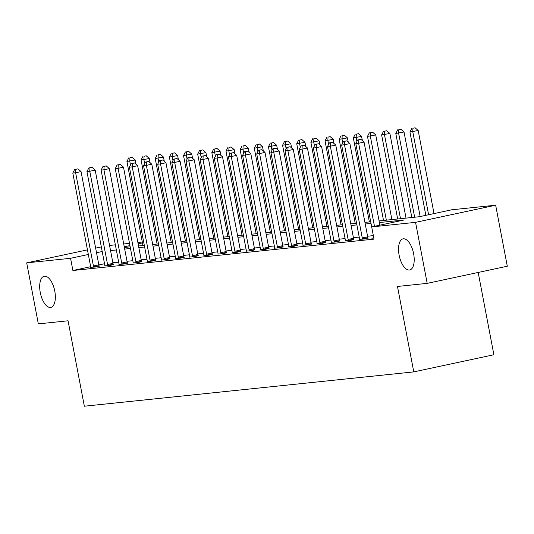 <?xml version="1.0" encoding="UTF-8"?>
<svg xmlns="http://www.w3.org/2000/svg" width="534" height="534" viewBox="0 0 534 534"><rect width="100%" height="100%" fill="white"/><g stroke="black" fill="none" stroke-linecap="round" stroke-linejoin="round"><path stroke-width="0.8" d="M399.125 255.179A15.92 7.249 77.9 0 1 403.043 238.858A15.92 7.249 77.9 0 1 413.616 253.663A15.92 7.249 77.9 0 1 409.705 269.984A15.92 7.249 77.9 0 1 399.125 255.179M40.277 292.565A15.92 7.249 77.9 0 1 44.188 276.245A15.92 7.249 77.9 0 1 54.762 291.057A15.92 7.249 77.9 0 1 50.85 307.377A15.92 7.249 77.9 0 1 40.277 292.565M478.184 272.46L493.883 354.75L413.77 371.891L84.352 406.214L68.058 320.787L38.341 323.884L26.7 262.861L87.456 249.865M109.563 245.44L115.357 244.832M123.714 243.965L129.508 243.357M137.865 242.489L142.298 242.029M379.087 220.922L419.317 216.731L451.791 209.782L495.659 205.21L415.552 222.351L371.684 226.917L404.165 219.968L379.394 222.551M415.552 222.351L427.193 283.367L507.3 266.226L495.659 205.21M90.647 266.7L72.891 270.498L374.014 239.125L355.811 143.553L358.634 143.259L374.481 226.323M373.346 235.627L367.572 236.228M359.222 237.103L353.421 237.703M345.071 238.571L339.277 239.179M330.92 240.046L325.126 240.654M316.769 241.522L310.975 242.129M302.618 242.997L296.824 243.604M288.467 244.472L282.673 245.073M274.316 245.947L268.522 246.548M260.165 247.422L254.371 248.023M246.02 248.897L240.22 249.498M231.869 250.373L226.069 250.973M217.718 251.841L211.918 252.448M203.567 253.316L197.774 253.924M189.416 254.791L183.623 255.399M175.265 256.267L169.472 256.874M161.114 257.742L155.321 258.343M146.963 259.217L141.17 259.818M132.812 260.692L127.019 261.293M118.661 262.167L112.868 262.768M104.53 263.729L98.85 264.944M90.68 267.314L95.633 267L99.204 266.032M104.831 265.839L109.784 265.525L113.355 264.557M118.982 264.363L123.928 264.05L127.499 263.082M133.133 262.888L138.079 262.574L141.65 261.613M147.277 261.42L152.23 261.099L155.801 260.138M161.428 259.945L166.381 259.631L169.952 258.663M175.579 258.469L180.532 258.156L184.103 257.188M189.73 256.994L194.683 256.68L198.254 255.713M203.881 255.519L208.834 255.205L212.405 254.237M218.032 254.044L222.985 253.73L226.556 252.762M232.183 252.569L237.136 252.255L240.707 251.287M246.334 251.093L251.287 250.78L254.858 249.819M260.485 249.618L265.438 249.305L269.009 248.343M274.636 248.15L279.582 247.836L283.154 246.868M288.787 246.675L293.733 246.361L297.304 245.393M302.932 245.199L307.884 244.886L311.456 243.918M317.083 243.724L322.035 243.411L325.606 242.443M331.234 242.249L336.186 241.935L339.757 240.968M345.385 240.774L350.337 240.46L353.909 239.492M359.536 239.299L364.488 238.985L368.059 238.024M373.687 237.824L371.844 238.217L373.8 238.017M95.639 248.116L101.32 246.902M427.193 283.367L397.476 286.464L413.77 371.891M72.891 270.498L70.568 258.296L26.7 262.861M102.201 251.527L96.52 252.742M88.337 254.491L70.568 258.296M371.043 223.419L365.249 224.026M356.892 224.894L351.098 225.502M342.741 226.369L336.947 226.977M328.59 227.844L322.796 228.452M314.439 229.32L308.645 229.92M300.288 230.795L294.494 231.396M286.144 232.27L280.343 232.871M271.993 233.745L266.192 234.346M257.842 235.214L252.041 235.821M243.691 236.689L237.89 237.296M229.54 238.164L223.746 238.771M215.389 239.639L209.595 240.247M201.238 241.114L195.444 241.715M187.087 242.59L181.293 243.19M172.936 244.065L167.142 244.665M158.785 245.54L152.991 246.141M144.641 247.008L138.84 247.616M130.49 248.484L124.689 249.091M116.339 249.959L110.538 250.566M124.382 247.462L130.176 246.855M138.533 245.987L144.327 245.38M152.677 244.512L158.478 243.904M166.828 243.037L172.629 242.429M180.979 241.562L186.78 240.961M195.13 240.086L200.931 239.486M209.281 238.611L215.075 238.01M223.432 237.136L229.226 236.535M237.583 235.661L243.377 235.06M251.734 234.192L257.528 233.585M265.885 232.717L271.679 232.11M280.036 231.242L285.83 230.635M294.181 229.767L299.981 229.159M308.332 228.292L314.132 227.691M322.483 226.816L328.283 226.216M336.634 225.341L342.434 224.741M350.785 223.866L356.579 223.265M364.936 222.398L370.729 221.79M142.465 242.91L138.119 243.838M129.936 245.593L124.255 246.808M93.417 265.985L98.83 264.831L81.041 171.588L75.628 172.749L93.417 265.985A2.49 1.135 -102.1 0 0 93.67 266.887L93.79 267.194M75.801 169.318L77.964 168.851L74.667 169.432L75.801 169.318L75.628 172.749L72.798 173.043L90.586 266.279A2.49 1.135 -102.1 0 1 90.68 267.2L90.68 267.514M98.83 264.831A2.49 1.135 -102.1 0 0 99.084 265.732L99.271 266.219M81.041 171.588L77.964 168.851M74.667 169.432L72.798 173.043M135.97 164.205L135.169 160.013L126.925 161.462L142.965 245.52M130.496 165.033L129.755 161.168L129.929 157.737L132.092 157.27L129.929 157.737M126.925 161.462L128.794 157.857M132.092 157.27L135.169 160.013M107.568 264.51L112.981 263.355L95.192 170.119L89.779 171.274L107.568 264.51A2.49 1.135 -102.1 0 0 107.821 265.411L107.941 265.718M89.952 167.843L92.115 167.376L88.818 167.963L89.952 167.843L89.779 171.274L86.949 171.568L104.737 264.804A2.49 1.135 -102.1 0 1 104.831 265.725L104.831 266.039M112.981 263.355A2.49 1.135 -102.1 0 0 113.235 264.257L113.422 264.744M95.192 170.119L92.115 167.376M88.818 167.963L86.949 171.568M121.719 263.035L127.132 261.88L109.343 168.644L103.93 169.799L121.719 263.035A2.49 1.135 -102.1 0 0 121.972 263.943L122.092 264.243M104.103 166.368L106.266 165.907L102.969 166.488L104.103 166.368L103.93 169.799L101.1 170.092L118.888 263.335A2.49 1.135 -102.1 0 1 118.982 264.25L118.982 264.57M127.132 261.88A2.49 1.135 -102.1 0 0 127.386 262.781L127.573 263.269M109.343 168.644L106.266 165.907M102.969 166.488L101.1 170.092M135.87 261.56L141.283 260.405L123.494 167.169L118.081 168.323L135.87 261.56A2.49 1.135 -102.1 0 0 136.123 262.468L136.243 262.768M118.254 164.893L120.417 164.432L117.12 165.013L118.254 164.893L118.081 168.323L115.251 168.617L133.039 261.86A2.49 1.135 -102.1 0 1 133.133 262.775L133.133 263.095M141.283 260.405A2.49 1.135 -102.1 0 0 141.537 261.306L141.724 261.8M123.494 167.169L120.417 164.432M117.12 165.013L115.251 168.617M150.121 162.73L149.32 158.538L141.076 159.986L157.116 244.051M144.647 163.558L143.906 159.693L144.08 156.262L146.243 155.801L144.08 156.262M141.076 159.986L142.945 156.382M146.243 155.801L149.32 158.538M164.272 161.255L163.471 157.063L155.227 158.511L171.267 242.576M158.798 162.082L158.057 158.218L158.231 154.787L160.394 154.326L158.231 154.787M155.227 158.511L157.096 154.907M160.394 154.326L163.471 157.063M178.423 159.779L177.622 155.588L169.378 157.043L185.411 241.101M172.949 160.607L172.208 156.742L172.375 153.311L174.545 152.851L172.375 153.311M169.378 157.043L171.247 153.432M174.545 152.851L177.622 155.588M150.021 260.091L155.434 258.93L137.645 165.694L132.232 166.848L150.021 260.091A2.49 1.135 -102.1 0 0 150.274 260.993L150.388 261.293M132.399 163.417L134.568 162.957L131.271 163.537L132.399 163.417L132.232 166.848L129.402 167.149L147.19 260.385A2.49 1.135 -102.1 0 1 147.277 261.306L147.284 261.62M155.434 258.93A2.49 1.135 -102.1 0 0 155.688 259.831L155.875 260.325M137.645 165.694L134.568 162.957M131.271 163.537L129.402 167.149M192.574 158.304L191.773 154.112L183.529 155.568L199.562 239.626M187.094 159.139L186.359 155.267L186.526 151.836L188.696 151.376L186.526 151.836M183.529 155.568L185.398 151.956M188.696 151.376L191.773 154.112M164.172 258.616L169.578 257.455L151.796 164.218L146.383 165.373L164.172 258.616A2.49 1.135 -102.1 0 0 164.425 259.517L164.539 259.818M146.55 161.942L148.719 161.482L145.422 162.062L146.55 161.942L146.383 165.373L143.553 165.673L161.341 258.91A2.49 1.135 -102.1 0 1 161.428 259.831L161.435 260.145M169.578 257.455A2.49 1.135 -102.1 0 0 169.839 258.356L170.026 258.85M151.796 164.218L148.719 161.482M145.422 162.062L143.553 165.673M178.316 257.141L183.729 255.98L165.947 162.743L160.534 163.905L178.316 257.141A2.49 1.135 -102.1 0 0 178.576 258.042L178.69 258.343M160.701 160.467L162.87 160.006L159.573 160.587L160.701 160.467L160.534 163.905L157.704 164.198L175.486 257.435A2.49 1.135 -102.1 0 1 175.579 258.356L175.579 258.67M183.729 255.98A2.49 1.135 -102.1 0 0 183.99 256.887L184.177 257.375M165.947 162.743L162.87 160.006M159.573 160.587L157.704 164.198M192.467 255.666L197.88 254.504L180.098 161.268L174.685 162.429L192.467 255.666A2.49 1.135 -102.1 0 0 192.727 256.567L192.841 256.874M174.852 158.998L177.021 158.531L173.724 159.112L174.852 158.998L174.685 162.429L171.855 162.723L189.637 255.96A2.49 1.135 -102.1 0 1 189.73 256.881L189.73 257.194M197.88 254.504A2.49 1.135 -102.1 0 0 198.141 255.412L198.328 255.899M180.098 161.268L177.021 158.531M173.724 159.112L171.855 162.723M206.618 254.191L212.031 253.036L194.249 159.793L188.836 160.954L206.618 254.191A2.49 1.135 -102.1 0 0 206.878 255.092L206.992 255.399M189.003 157.523L191.165 157.056L187.868 157.637L189.003 157.523L188.836 160.954L186.006 161.248L203.788 254.484A2.49 1.135 -102.1 0 1 203.881 255.406L203.881 255.719M212.031 253.036A2.49 1.135 -102.1 0 0 212.285 253.937L212.479 254.424M194.249 159.793L191.165 157.056M187.868 157.637L186.006 161.248M220.769 252.716L226.182 251.561L208.393 158.318L202.987 159.479L220.769 252.716A2.49 1.135 -102.1 0 0 221.023 253.617L221.143 253.924M203.154 156.048L205.316 155.581L202.019 156.162L203.154 156.048L202.987 159.479L200.157 159.773L217.939 253.009A2.49 1.135 -102.1 0 1 218.032 253.93L218.032 254.244M226.182 251.561A2.49 1.135 -102.1 0 0 226.436 252.462L226.63 252.949M208.393 158.318L205.316 155.581M202.019 156.162L200.157 159.773M206.725 156.829L205.924 152.637L197.68 154.092L213.713 238.151M201.245 157.663L200.51 153.799L200.677 150.361L202.847 149.9L200.677 150.361M197.68 154.092L199.549 150.481M202.847 149.9L205.924 152.637M220.876 155.361L220.075 151.162L211.831 152.617L227.864 236.675M215.396 156.188L214.661 152.323L214.828 148.893L216.998 148.425L214.828 148.893M211.831 152.617L213.7 149.006M216.998 148.425L220.075 151.162M235.02 153.885L234.226 149.687L225.982 151.142L242.015 235.2M229.547 154.713L228.812 150.848L228.979 147.417L231.142 146.95L228.979 147.417M225.982 151.142L227.851 147.531M231.142 146.95L234.226 149.687M249.171 152.41L248.377 148.212L240.133 149.667L256.166 233.725M243.698 153.238L242.963 149.373L243.13 145.942L245.293 145.475L243.13 145.942M240.133 149.667L241.995 146.056M245.293 145.475L248.377 148.212M263.322 150.935L262.521 146.743L254.284 148.192L270.317 232.25M257.849 151.763L257.114 147.898L257.281 144.467L259.444 144.006L257.281 144.467M254.284 148.192L256.146 144.587M259.444 144.006L262.521 146.743M234.92 251.24L240.333 250.086L222.544 156.849L217.131 158.004L234.92 251.24A2.49 1.135 -102.1 0 0 235.174 252.148L235.294 252.448M217.305 154.573L219.467 154.112L216.17 154.693L217.305 154.573L217.131 158.004L214.301 158.298L232.09 251.534A2.49 1.135 -102.1 0 1 232.183 252.455L232.183 252.769M240.333 250.086A2.49 1.135 -102.1 0 0 240.587 250.987L240.774 251.474M222.544 156.849L219.467 154.112M216.17 154.693L214.301 158.298M277.473 149.46L276.672 145.268L268.428 146.716L284.468 230.781M272 150.288L271.259 146.423L271.432 142.992L273.595 142.531L271.432 142.992M268.428 146.716L270.297 143.112M273.595 142.531L276.672 145.268M249.071 249.765L254.484 248.61L236.696 155.374L231.282 156.529L249.071 249.765A2.49 1.135 -102.1 0 0 249.325 250.673L249.445 250.973M231.456 153.098L233.618 152.637L230.321 153.218L231.456 153.098L231.282 156.529L228.452 156.822L246.241 250.066A2.49 1.135 -102.1 0 1 246.334 250.98L246.334 251.3M254.484 248.61A2.49 1.135 -102.1 0 0 254.738 249.512L254.925 250.005M236.696 155.374L233.618 152.637M230.321 153.218L228.452 156.822M291.624 147.985L290.823 143.793L282.579 145.241L298.619 229.306M286.151 148.812L285.41 144.948L285.583 141.517L287.746 141.056L285.583 141.517M282.579 145.241L284.448 141.637M287.746 141.056L290.823 143.793M263.222 248.297L268.635 247.135L250.846 153.899L245.433 155.054L263.222 248.297A2.49 1.135 -102.1 0 0 263.476 249.198L263.596 249.498M245.607 151.623L247.769 151.162L244.472 151.743L245.607 151.623L245.433 155.054L242.603 155.354L260.392 248.59A2.49 1.135 -102.1 0 1 260.485 249.505L260.485 249.825M268.635 247.135A2.49 1.135 -102.1 0 0 268.889 248.036L269.076 248.53M250.846 153.899L247.769 151.162M244.472 151.743L242.603 155.354M305.775 146.51L304.974 142.318L296.73 143.773L312.77 227.831M300.302 147.337L299.561 143.472L299.734 140.042L301.897 139.581L299.734 140.042M296.73 143.773L298.599 140.162M301.897 139.581L304.974 142.318M277.373 246.821L282.786 245.66L264.998 152.424L259.584 153.578L277.373 246.821A2.49 1.135 -102.1 0 0 277.627 247.723L277.747 248.023M259.758 150.147L261.92 149.687L258.623 150.268L259.758 150.147L259.584 153.578L256.754 153.879L274.543 247.115A2.49 1.135 -102.1 0 1 274.636 248.036L274.636 248.35M282.786 245.66A2.49 1.135 -102.1 0 0 283.04 246.561L283.227 247.055M264.998 152.424L261.92 149.687M258.623 150.268L256.754 153.879M319.926 145.034L319.125 140.843L310.881 142.298L326.915 226.356M314.453 145.869L313.712 142.004L313.885 138.566L316.048 138.106L313.885 138.566M310.881 142.298L312.75 138.686M316.048 138.106L319.125 140.843M291.524 245.346L296.937 244.185L279.149 150.948L273.735 152.11L291.524 245.346A2.49 1.135 -102.1 0 0 291.778 246.247L291.891 246.548M273.902 148.672L276.071 148.212L272.774 148.792L273.902 148.672L273.735 152.11L270.905 152.404L288.694 245.64A2.49 1.135 -102.1 0 1 288.781 246.561L288.787 246.875M296.937 244.185A2.49 1.135 -102.1 0 0 297.191 245.086L297.378 245.58M279.149 150.948L276.071 148.212M272.774 148.792L270.905 152.404M334.077 143.566L333.276 139.367L325.032 140.822L341.066 224.881M328.597 144.394L327.863 140.529L328.03 137.098L330.199 136.631L328.03 137.098M325.032 140.822L326.901 137.211M330.199 136.631L333.276 139.367M305.675 243.871L311.082 242.71L293.299 149.473L287.886 150.635L305.675 243.871A2.49 1.135 -102.1 0 0 305.929 244.772L306.042 245.079M288.053 147.204L290.222 146.737L286.925 147.317L288.053 147.204L287.886 150.635L285.056 150.928L302.845 244.165A2.49 1.135 -102.1 0 1 302.932 245.086L302.938 245.4M311.082 242.71A2.49 1.135 -102.1 0 0 311.342 243.617L311.529 244.105M293.299 149.473L290.222 146.737M286.925 147.317L285.056 150.928M348.228 142.091L347.427 137.892L339.183 139.347L355.217 223.406M342.748 142.918L342.014 139.054L342.181 135.623L344.35 135.155L342.181 135.623M339.183 139.347L341.052 135.736M344.35 135.155L347.427 137.892M319.819 242.396L325.233 241.241L307.451 147.998L302.037 149.16L319.819 242.396A2.49 1.135 -102.1 0 0 320.08 243.297L320.193 243.604M302.204 145.729L304.373 145.261L301.076 145.842L302.204 145.729L302.037 149.16L299.207 149.453L316.989 242.69A2.49 1.135 -102.1 0 1 317.083 243.611L317.083 243.925M325.233 241.241A2.49 1.135 -102.1 0 0 325.493 242.142L325.68 242.63M307.451 147.998L304.373 145.261M301.076 145.842L299.207 149.453M333.97 240.921L339.384 239.766L321.601 146.523L316.188 147.684L333.97 240.921A2.49 1.135 -102.1 0 0 334.231 241.822L334.344 242.129M316.355 144.253L318.524 143.786L315.227 144.367L316.355 144.253L316.188 147.684L313.358 147.978L331.14 241.214A2.49 1.135 -102.1 0 1 331.234 242.136L331.234 242.449M339.384 239.766A2.49 1.135 -102.1 0 0 339.644 240.667L339.831 241.154M321.601 146.523L318.524 143.786M315.227 144.367L313.358 147.978M348.121 239.446L353.535 238.291L335.752 145.054L330.339 146.209L348.121 239.446A2.49 1.135 -102.1 0 0 348.382 240.347L348.495 240.654M330.506 142.778L332.669 142.311L329.371 142.898L330.506 142.778L330.339 146.209L327.509 146.503L345.291 239.739A2.49 1.135 -102.1 0 1 345.385 240.66L345.385 240.974M353.535 238.291A2.49 1.135 -102.1 0 0 353.788 239.192L353.982 239.679M335.752 145.054L332.669 142.311M329.371 142.898L327.509 146.503M362.272 237.97L367.686 236.816L349.897 143.579L344.49 144.734L362.272 237.97A2.49 1.135 -102.1 0 0 362.526 238.878L362.646 239.179M344.657 141.303L346.82 140.843L343.522 141.423L344.657 141.303L344.49 144.734L341.66 145.028L359.442 238.271A2.49 1.135 -102.1 0 1 359.536 239.185L359.536 239.506M367.686 236.816A2.49 1.135 -102.1 0 0 367.939 237.717L368.133 238.204M349.897 143.579L346.82 140.843M343.522 141.423L341.66 145.028M373.687 238.031L373.687 237.71A2.49 1.135 -102.1 0 0 373.666 237.296M358.808 139.828L360.971 139.367L357.673 139.948L358.808 139.828L358.634 143.259L364.048 142.104L379.894 225.161M364.048 142.104L360.971 139.367M357.673 139.948L355.811 143.553M362.379 140.616L361.578 136.417L353.334 137.872L369.368 221.93M356.899 141.443L356.165 137.578L356.332 134.147L358.501 133.68L356.332 134.147M353.334 137.872L355.203 134.261M358.501 133.68L361.578 136.417M391.876 219.587L375.729 134.948L367.485 136.397L383.519 220.455M386.349 220.162L370.316 136.103L370.483 132.672L372.645 132.205L370.483 132.672M367.485 136.397L369.354 132.792M372.645 132.205L375.729 134.948M406.02 218.112L389.88 133.473L381.636 134.922L397.67 218.987M400.5 218.686L384.467 134.628L384.634 131.197L386.796 130.737L384.634 131.197M381.636 134.922L383.499 131.317M386.796 130.737L389.88 133.473M420.158 216.55L404.024 131.998L395.787 133.447L411.821 217.512M414.651 217.218L398.618 133.153L398.785 129.722L400.947 129.261L398.785 129.722M395.787 133.447L397.65 129.842M400.947 129.261L404.024 131.998M434.022 213.58L418.175 130.523L409.932 131.978L425.838 215.335M428.608 214.741L412.762 131.678L412.936 128.247L415.098 127.786L412.936 128.247M409.932 131.978L411.801 128.367M415.098 127.786L418.175 130.523M93.67 266.887L99.084 265.732M107.821 265.411L113.235 264.257M121.972 263.943L127.386 262.781M136.123 262.468L141.537 261.306M150.274 260.993L155.688 259.831M164.425 259.517L169.839 258.356M178.576 258.042L183.99 256.887M192.727 256.567L198.141 255.412M206.878 255.092L212.285 253.937M221.023 253.617L226.436 252.462M235.174 252.148L240.587 250.987M249.325 250.673L254.738 249.512M263.476 249.198L268.889 248.036M277.627 247.723L283.04 246.561M291.778 246.247L297.191 245.086M305.929 244.772L311.342 243.617M320.08 243.297L325.493 242.142M334.231 241.822L339.644 240.667M348.382 240.347L353.788 239.192M362.526 238.878L367.939 237.717"/></g></svg>
